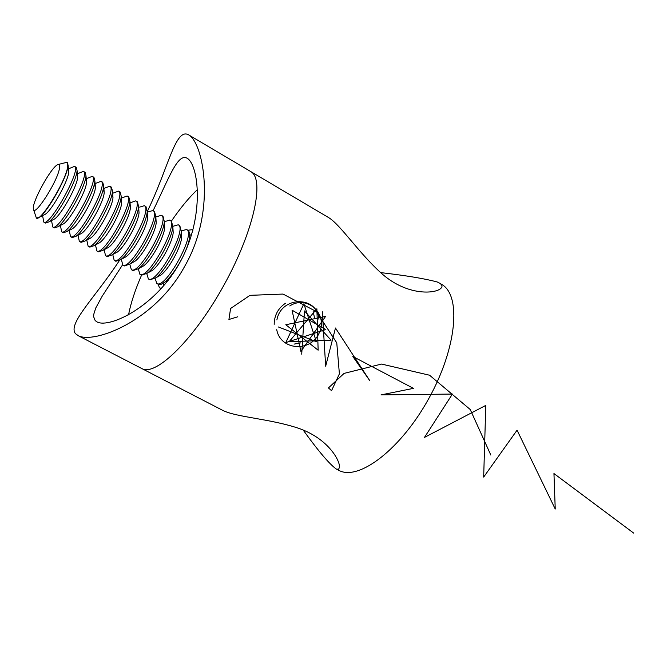 <?xml version="1.0" encoding="UTF-8"?>
<svg xmlns="http://www.w3.org/2000/svg" width="667" height="667" viewBox="0 0 667 667"><rect width="100%" height="100%" fill="white"/><g stroke="black" fill="none" stroke-linecap="round" stroke-linejoin="round"><path stroke-width="1" d="M250.358 171.344L250.909 171.669C264.924 179.456 253.752 231.241 224.095 284.867C194.597 338.578 156.578 376.08 142.279 368.793C156.578 376.08 194.597 338.578 224.095 284.867C253.752 231.241 264.924 179.456 250.909 171.669L250.358 171.344M380.557 272.595C406.236 275.554 425.162 278.689 437.327 282.016L439.686 283.217C442.438 285.059 442.721 286.877 440.537 288.653C434.459 293.855 407.52 295.723 382.8 274.521C359.163 253.743 340.712 224.896 328.631 217.592L327.83 217.117M441.095 284.05L441.862 284.501C461.447 295.648 456.87 347.857 428.956 398.241C401.276 448.741 359.388 480.84 339.311 470.61L337.777 469.818M221.336 409.646L223.17 410.597C237.31 417.4 270.527 418.784 299.133 428.472C328.422 438.869 340.137 460.772 339.495 467.309L338.611 469.234L336.41 469.109C329.606 464.34 318.518 451.309 303.151 430.023M158.071 284.184L159.53 287.869L161.556 288.386M192.896 230.348L192.138 229.698L187.886 230.248M197.49 189.536C189.095 197.465 180.423 207.954 171.477 221.002M164.441 221.694L169.793 220.052L171.419 220.969L172.845 226.688C172.144 238.419 156.812 266.233 147.19 273.245L141.529 275.204C135.059 290.162 130.732 303.402 128.548 314.916M153.102 210.655C168.834 178.514 177.722 152.476 187.327 158.354C198.574 165.091 204.944 216.025 180.69 261.022C156.628 306.203 110.105 328.331 97.299 322.078L95.189 320.61L93.647 316.742L93.789 314.207L95.756 308.004L102.184 296.198L122.545 264.874M119.41 260.522C95.164 297.574 67.534 323.487 75.446 333.642L78.489 335.834C94.597 343.73 154.744 321.377 184.526 266.617C216.883 210.772 203.293 143.046 188.803 134.967C175.429 126.947 168.551 168.084 147.232 211.606M141.187 368.234L223.17 410.597M189.82 235.368L191.762 234.317M163.707 285.91L163.44 283.1M189.837 238.778L190.028 239.686M168.059 280.54L166.241 281.332M181.374 230.84L186.577 229.506L188.461 230.599L189.686 233.041L189.728 236.677C189.161 241.587 187.144 247.749 183.658 255.178M181.649 259.205C175.921 269.835 170.243 277.514 164.624 282.224L161.047 284.359L158.438 284.392L156.82 283.508L155.119 278.356M186.577 229.506C196.557 233.075 165.324 289.753 156.82 283.508M181.432 234.017L181.624 237.51C180.999 247.165 168.884 269.143 160.997 274.946L157.745 276.747M172.878 226.313L178.206 224.796L179.823 225.704L181.307 231.691C180.54 243.497 165.574 270.652 155.928 277.747L150.008 279.807L148.374 278.923L146.765 273.57M178.206 224.796C188.011 228.256 156.695 285.076 148.374 278.923M172.995 229.231L173.187 232.575C172.611 242.171 160.205 264.691 152.334 270.418L149.216 272.136M169.793 220.052C179.415 223.403 148.024 280.365 139.895 274.312L138.361 269.018M164.516 224.429L164.707 227.622C164.182 237.152 151.476 260.213 143.638 265.866L140.637 267.5M156.228 216.85L161.347 215.291L162.973 216.216L164.349 221.669C163.698 233.308 148.007 261.798 138.419 268.718L133.016 270.577L131.374 269.685L129.898 264.632M161.347 215.291C170.777 218.534 139.311 275.638 131.374 269.685M155.995 219.601L156.195 222.661C155.711 232.108 142.705 255.711 134.901 261.297L132.024 262.848M147.974 211.989L152.851 210.514L154.494 211.431L155.811 216.625C155.219 228.181 139.153 257.337 129.615 264.157L124.462 265.933L122.803 265.032L121.319 259.28M152.851 210.514C162.098 213.64 130.557 270.885 122.803 265.032M147.44 214.749L147.632 217.675C147.19 227.038 133.884 251.192 126.13 256.695L123.37 258.179M139.67 207.112L144.322 205.703L145.965 206.628L147.224 211.572C146.69 223.02 130.248 252.86 120.777 259.58L115.866 261.264L114.199 260.355L112.748 254.511M144.322 205.703C153.377 208.721 121.753 266.108 114.199 260.355M138.836 209.88L139.028 212.665C138.636 221.944 125.021 246.648 117.317 252.068L114.682 253.477M130.048 202.868L135.743 200.875L137.402 201.801L138.603 206.503C138.127 217.826 121.302 248.349 111.898 254.969L107.22 256.57L105.553 255.661L104.135 249.725M135.743 200.875C144.614 203.777 112.906 261.306 105.553 255.661M130.198 204.986L130.39 207.645C130.032 216.817 116.108 242.088 108.471 247.415L105.945 248.758M121.369 198.091L127.13 196.015L128.789 196.957L129.94 201.417C129.515 212.606 112.306 243.83 102.985 250.333L98.541 251.851L96.865 250.942L95.473 244.914M127.13 196.015C135.801 198.808 104.019 256.487 96.865 250.942M121.511 200.067L121.702 202.601C121.394 211.664 107.154 237.502 99.583 242.738L97.174 244.014M112.648 193.28L118.468 191.137L120.143 192.079L121.236 196.306C120.86 207.362 103.268 239.286 94.03 245.673L89.82 247.115L88.127 246.198L86.768 240.078M118.468 191.137C126.947 193.814 95.081 251.634 88.127 246.198M112.014 194.189L112.973 197.549C112.706 206.487 98.157 232.891 90.662 238.036L88.361 239.245M103.885 188.444L109.772 186.235L111.447 187.185L112.49 191.187C112.156 202.093 94.18 234.717 85.043 240.987L81.049 242.346L79.356 241.429L78.022 235.226M109.772 186.235C118.051 188.794 86.101 246.765 79.356 241.429M103.177 189.245L104.202 192.471C103.977 201.284 89.111 228.264 81.699 233.308L79.506 234.459M95.081 183.583L101.025 181.307L102.71 182.266L103.693 186.043C103.418 196.79 85.043 230.123 76.013 236.276L72.236 237.56L70.535 236.635L69.226 230.357M101.025 181.307C109.105 183.75 77.08 241.871 70.535 236.635M94.289 184.292L95.398 187.369C95.198 196.048 80.015 223.612 72.703 228.556L70.61 229.64M86.243 178.698L92.238 176.363L93.93 177.314L94.864 180.882C94.631 191.454 75.863 225.513 66.95 231.541L63.382 232.75L61.672 231.824L60.389 225.463M92.238 176.363C100.117 178.681 68.009 236.943 61.672 231.824M86.368 180.182L86.543 182.249C86.385 190.787 70.869 218.934 63.657 223.778L61.664 224.804M77.355 173.787L83.408 171.386L85.109 172.344L85.985 175.704C85.801 186.093 66.625 220.877 57.846 226.772L54.486 227.922L52.768 226.988L51.509 220.544M83.408 171.386C91.079 173.587 58.896 231.999 52.768 226.988M77.472 175.154L77.647 177.114C77.522 185.493 61.681 214.232 54.577 218.968L52.685 219.943M68.426 168.843L74.529 166.383L76.246 167.35L77.072 170.51C76.922 180.699 57.345 216.225 48.708 221.978L45.548 223.061L43.814 222.128L42.58 215.608M74.529 166.383C81.999 168.468 49.733 227.022 43.814 222.128M68.534 170.102L68.701 171.961C68.609 180.173 52.443 209.513 45.464 214.14L43.663 215.049M67.25 162.289L68.109 165.299L67.776 167.542C65.649 179.815 47.357 211.931 39.528 217.167L36.427 218.109M59.421 168.743C56.862 182.808 33.517 218.568 33.35 208.854C31.866 202.159 51.159 167.15 57.712 164.641C59.58 163.774 60.147 165.141 59.421 168.743M58.646 164.365L67.159 162.231L67.592 167.442C65.049 182.441 40.545 222.069 36.377 218.084L33.583 209.671M314.465 317.659L313.148 311.372M294.08 344.114L300.534 342.913M285.509 303.252C278.081 308.271 274.304 315.308 274.179 324.362M318.943 319.276C317.6 295.789 281.241 295.714 276.88 319.935M276.73 329.648C280.332 350.35 310.347 352.601 319.018 333.333C328.623 314.465 307.412 294.347 289.77 305.953M278.447 326.988L316.375 341.721L303.869 303.793L285.81 342.596L325.788 329.54L292.054 310.18L300.9 351.401L325.604 316.383L285.793 324.754L318.142 350.192L316.875 308.779L289.119 341.712L331.09 340.195L304.477 310.955L301.717 354.185M322.353 311.764L325.663 366.216L335.468 328.022L369.81 380.724L352.843 356.495L413.44 388.361L381.049 394.897L452.409 394.064L424.487 437.402L485.784 405.403L483.675 477.072L517.067 430.19L555.236 509.029L553.952 473.553L633.65 533.083M237.811 316.783L228.923 319.485L230.582 308.496L250 295.331L283.016 294.064L316.408 311.606L336.76 342.838L339.395 373.87L331.549 390.679L328.439 387.936L344.097 373.387L381.516 364.065L429.573 375.221L470.218 409.505L490.812 455.044M336.41 469.109L339.311 470.61M188.803 134.967L328.631 217.592M439.686 283.217L441.862 284.501M142.279 368.793L78.489 335.834M189.903 240.053L189.728 236.677M168.359 280.148L164.624 282.224M181.624 237.51L181.307 231.691M160.997 274.946L155.928 277.747M173.187 232.575L172.845 226.688M152.334 270.418L147.19 273.245M139.895 274.312L141.529 275.204M164.707 227.622L164.349 221.669M143.638 265.866L138.419 268.718M156.195 222.661L155.811 216.625M134.901 261.297L129.615 264.157M147.632 217.675L147.224 211.572M126.13 256.695L120.777 259.58M139.028 212.665L138.603 206.503M117.317 252.068L111.898 254.969M130.39 207.645L129.94 201.417M108.471 247.415L102.985 250.333M121.702 202.601L121.236 196.306M99.583 242.738L94.03 245.673M112.973 197.549L112.49 191.187M90.662 238.036L85.043 240.987M104.202 192.471L103.693 186.043M81.699 233.308L76.013 236.276M95.398 187.369L94.864 180.882M72.703 228.556L66.95 231.541M86.543 182.249L85.985 175.704M63.657 223.778L57.846 226.772M77.647 177.114L77.072 170.51M54.577 218.968L48.708 221.978M68.701 171.961L68.109 165.299M45.464 214.14L39.528 217.167"/></g></svg>
